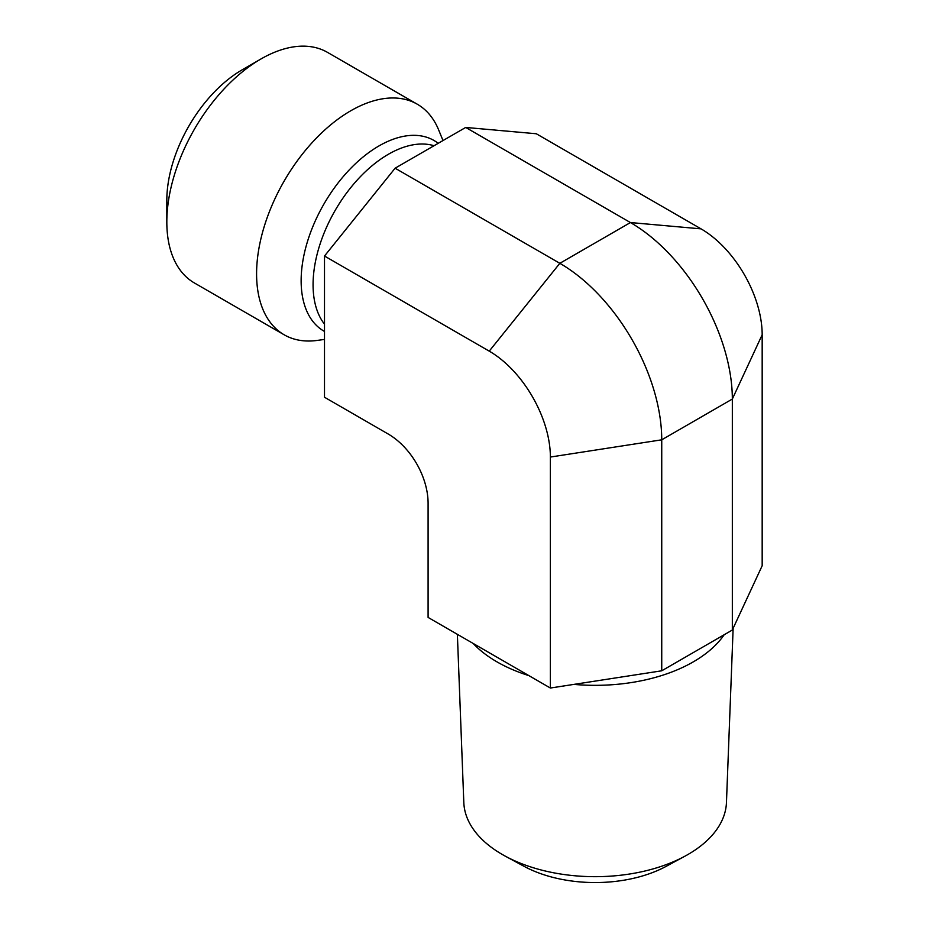 <?xml version="1.0" encoding="UTF-8"?>
<svg xmlns="http://www.w3.org/2000/svg" width="929" height="929" viewBox="0 0 929 929"><rect width="100%" height="100%" fill="white"/><g stroke="black" fill="none" stroke-linecap="round" stroke-linejoin="round"><path stroke-width="1.39" d="M733.132 628.329L726.455 802.517A131.361 75.841 180 0 1 684.975 856.166A131.361 75.841 180 0 1 505.295 856.166A131.361 75.841 180 0 1 502.252 854.459A131.361 75.841 180 0 1 463.815 802.517L457.37 634.333M505.295 856.166L524.072 866.327A103.897 59.99 0 0 0 666.198 866.327L684.975 856.166M473.105 643.414A138.851 80.161 0 0 0 496.957 661.854A138.851 80.161 0 0 0 528.903 675.627M573.878 684.394A138.851 80.161 0 0 0 724.19 634.739M732.331 630.036L762.175 565.738L762.175 334.765L732.331 399.052L661.738 439.812L550.374 457.045A86.467 49.922 60 0 0 489.235 351.139L324.5 256.032L324.5 397.24L387.335 433.518C410.781 446.686 428.408 477.216 428.095 504.11L428.095 617.425L550.374 688.029L661.738 670.796L732.331 630.036L732.331 399.052A144.111 83.204 60 0 0 630.431 222.554L465.696 127.447L395.104 168.207L324.5 256.032M489.235 351.139L559.839 263.313L630.431 222.554L701.035 228.859L536.3 133.753L465.696 127.447M701.035 228.859A86.467 49.922 60 0 1 762.175 334.765M324.5 339.422L317.137 340.432A133.126 76.863 -60 0 1 284.158 334.788L194.393 282.962A133.126 76.863 -60 0 1 166.825 222.019A133.126 76.863 -60 0 1 260.956 58.98A133.126 76.863 -60 0 1 327.519 52.384L417.284 104.211A133.126 76.863 -60 0 1 438.662 129.944L443.005 140.558M260.956 58.98L242.132 69.849A106.498 61.488 120 0 0 166.825 200.281L166.825 222.019M284.158 334.788A133.126 76.863 -60 0 1 284.158 181.062A133.126 76.863 -60 0 1 417.284 104.211M395.104 168.207L559.839 263.313A144.111 83.204 60 0 1 661.738 439.812L661.738 670.796M550.374 688.029L550.374 457.045M434.04 145.725A106.498 61.488 120 0 0 337.668 206.215A106.498 61.488 120 0 0 324.5 324.163M438.209 143.321A110.063 63.544 120 0 0 325.882 200.734A110.063 63.544 120 0 0 324.5 331.444"/></g></svg>
